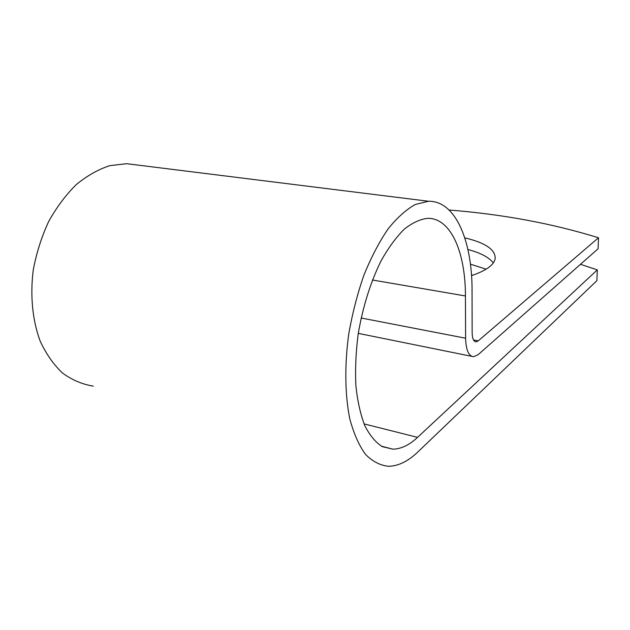 <?xml version="1.0" encoding="UTF-8"?>
<svg xmlns="http://www.w3.org/2000/svg" width="630" height="630" viewBox="0 0 630 630"><rect width="100%" height="100%" fill="white"/><g stroke="black" fill="none" stroke-linecap="round" stroke-linejoin="round"><path stroke-width="0.94" d="M471.492 274.948L472.665 275.247M470.429 264.175L486.132 269.191M449.111 210.018C502.598 214.247 552.392 223.5 598.5 237.77L598.091 248.771L478.209 354.603L473.61 356.722C468.633 356.202 465.964 350.036 465.609 338.223L465.436 295.958C465.515 252.378 450.875 217.791 427.581 218.334C420.029 219.216 412.225 222.862 404.161 229.273C396.113 237.274 388.434 247.763 381.126 260.741C370.464 282.319 362.793 306.857 358.131 334.357C355.863 352.288 355.115 369.408 355.879 385.717C357.509 401.129 360.486 414.43 364.794 425.628C369.747 435.346 375.567 442.347 382.245 446.623L392.899 449.174C401.113 448.977 409.335 445.04 417.556 437.362L597.295 269.884L580.482 264.316M493.282 262.954C489.124 257.394 480.666 252.906 467.917 249.496M471.539 275.625C485.935 270.75 493.81 265.143 495.156 258.796C495.716 249.779 485.596 242.802 464.798 237.864M598.5 237.77L478.209 340.885L476.044 341.854C473.595 341.578 472.295 338.554 472.146 332.782L472.059 290.958C472.256 241.038 455.624 200.679 428.479 201.254L415.398 204.451C406.263 209.491 397.152 217.657 388.072 228.934C379.221 241.912 371.172 257.316 363.927 275.129C357.368 293.997 352.28 313.779 348.681 334.467C344.492 365.487 344.957 395.018 349.808 418.911C353.769 433.645 359.013 445.489 365.542 454.427C372.613 461.538 380.315 465.491 388.655 466.302C398.436 466.042 408.169 461.27 417.855 451.97L596.894 280.665L597.295 269.884M136.615 164.934L126.717 163.698L109.864 165.635C98.351 169.36 87.16 175.675 76.277 184.582C65.827 194.898 56.605 207.246 48.604 221.642C41.548 236.927 36.43 253.071 33.248 270.081C29.996 295.69 32.508 320.528 40.218 341.208C46.218 354.115 53.7 364.754 62.638 373.141C72.198 380.055 82.42 384.387 93.303 386.119M417.556 437.362L364.053 423.895M478.209 340.885L473.5 339.972M465.436 295.958L372.432 280.003M465.609 338.223L361.116 317.993M392.899 449.174L381.402 446.174M471.791 356.352L358.281 333.372M476.044 341.854L475.177 341.688M428.479 201.254L126.717 163.698"/></g></svg>
